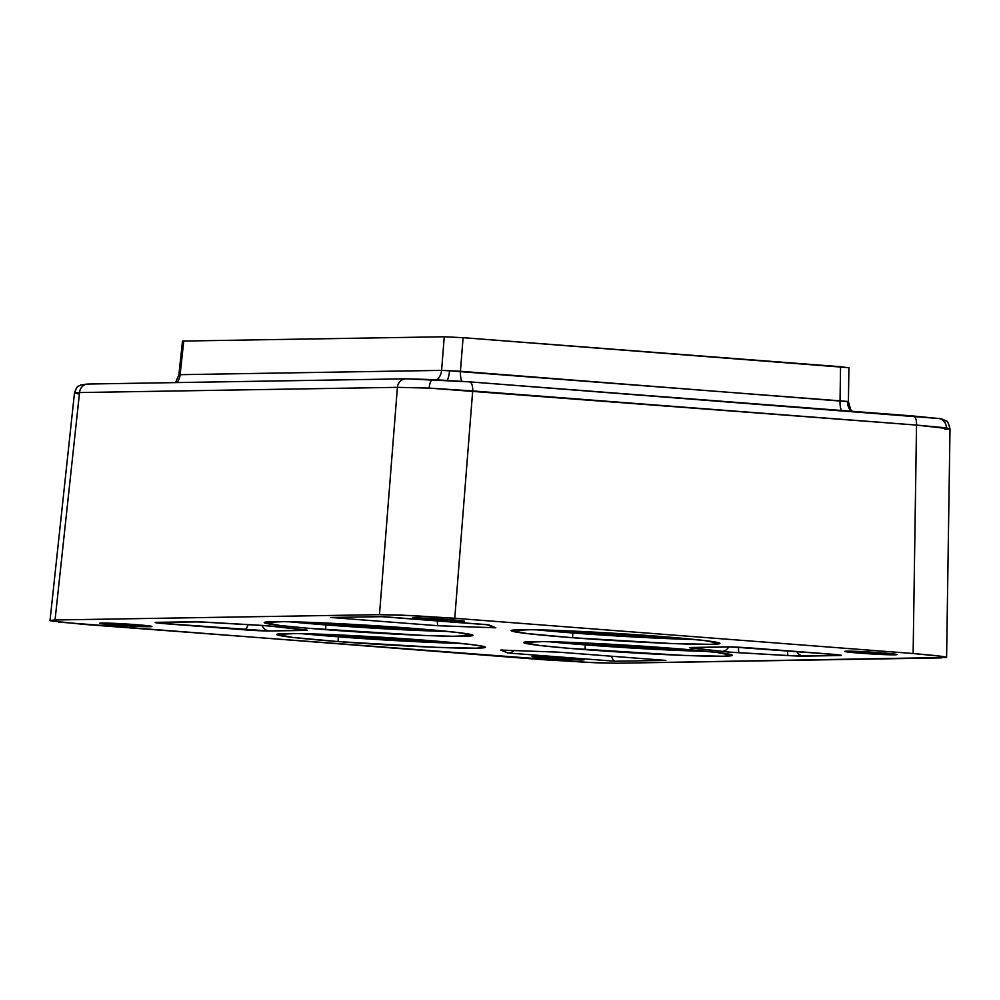 <?xml version="1.0" encoding="UTF-8"?>
<svg xmlns="http://www.w3.org/2000/svg" width="1000" height="1000" viewBox="0 0 1000 1000"><rect width="100%" height="100%" fill="white"/><g stroke="black" fill="none" stroke-linecap="round" stroke-linejoin="round"><path stroke-width="1.5" d="M589.462 632.712A64.175 2.237 3.5 0 1 568.212 630.862L613.8 634.388L663.275 636.675A64.175 2.237 3.5 0 1 589.462 632.712L589.837 631.9L589.462 632.712M536.438 629.8A104.575 3.65 -176.5 0 0 572.85 632.975L572.562 637.725A104.575 3.65 3.5 0 1 511.163 630.625A104.575 3.65 3.5 0 1 658.538 636.312L560.35 630.538L530.65 629.7L511.213 630.525L526.962 633.538L572.562 637.725L670.75 643.487L710.662 644.338L719.875 643.5L704.137 640.487L658.538 636.312A104.575 3.65 3.5 0 1 719.938 643.4A104.575 3.65 3.5 0 1 572.562 637.725L572.85 632.975A104.575 3.65 -176.5 0 0 694.95 639.487M342.5 624.65A64.175 2.237 3.5 0 1 321.262 622.812L366.838 626.337L416.325 628.625A64.175 2.237 3.5 0 1 342.5 624.65L342.875 623.85L342.5 624.65M289.488 621.75A104.575 3.65 -176.5 0 0 325.887 624.925L325.6 629.663A104.575 3.65 3.5 0 1 264.212 622.575A104.575 3.65 3.5 0 1 411.587 628.263L313.387 622.487L283.688 621.65L264.262 622.475L280 625.487L307.863 628.225L423.787 635.438L453.5 636.275L472.925 635.45L457.188 632.438L411.587 628.263A104.575 3.65 3.5 0 1 472.975 635.35A104.575 3.65 3.5 0 1 325.6 629.663L325.887 624.925A104.575 3.65 -176.5 0 0 447.987 631.438M601.912 644.613A64.175 2.237 3.5 0 1 580.675 642.763L626.263 646.287L675.738 648.575A64.175 2.237 3.5 0 1 601.912 644.613L602.288 643.8L601.912 644.613M548.9 641.7A104.575 3.65 -176.5 0 0 585.3 644.875L585.013 649.625A104.575 3.65 3.5 0 1 523.625 642.537A104.575 3.65 3.5 0 1 671 648.213L572.8 642.438L543.1 641.6L523.675 642.425L539.412 645.438L567.288 648.188L683.213 655.387L723.125 656.237L732.337 655.413L716.6 652.4L671 648.213A104.575 3.65 3.5 0 1 732.387 655.3A104.575 3.65 3.5 0 1 585.013 649.625L585.3 644.875A104.575 3.65 -176.5 0 0 707.4 651.388M354.95 636.55A64.175 2.237 3.5 0 1 333.713 634.712L379.3 638.237L428.775 640.525A64.175 2.237 3.5 0 1 354.95 636.55L355.337 635.75L354.95 636.55M301.938 633.65A104.575 3.65 -176.5 0 0 338.35 636.825L338.05 641.575A104.575 3.65 3.5 0 1 276.663 634.475A104.575 3.65 3.5 0 1 424.038 640.163L325.838 634.388L296.137 633.55L276.712 634.375L292.45 637.388L338.05 641.575L436.25 647.337L476.163 648.188L485.375 647.35L484.025 646.55L469.637 644.338L424.038 640.163A104.575 3.65 3.5 0 1 485.425 647.25A104.575 3.65 3.5 0 1 338.05 641.575L338.35 636.825A104.575 3.65 -176.5 0 0 460.438 643.337M115.037 625.05A26.15 0.912 3.5 0 1 99.688 623.288A26.15 0.912 3.5 0 1 136.537 624.7L99.7 623.25L139.588 626.5L151.525 626.3L136.537 624.7A26.15 0.912 3.5 0 1 151.875 626.475A26.15 0.912 3.5 0 1 115.037 625.05L115.138 623.387L115.037 625.05M547.388 658.312A26.15 0.912 3.5 0 1 532.05 656.538A26.15 0.912 3.5 0 1 568.888 657.962L532.062 656.513L571.938 659.75L583.888 659.562L568.888 657.962A26.15 0.912 3.5 0 1 584.237 659.725A26.15 0.912 3.5 0 1 547.388 658.312L547.5 656.65L547.388 658.312M860.062 653.175A26.15 0.912 3.5 0 1 844.712 651.413A26.15 0.912 3.5 0 1 881.562 652.825L844.725 651.375L884.613 654.625L896.55 654.425L881.562 652.825A26.15 0.912 3.5 0 1 896.912 654.6A26.15 0.912 3.5 0 1 860.062 653.175L860.163 651.513L860.062 653.175M427.713 619.925A26.15 0.912 3.5 0 1 412.362 618.15A26.15 0.912 3.5 0 1 449.2 619.575L412.375 618.125L452.25 621.362L464.2 621.163L449.2 619.575A26.15 0.912 3.5 0 1 464.55 621.337A26.15 0.912 3.5 0 1 427.713 619.925L427.812 618.263L427.713 619.925M266.95 625.763A9.513 3.9 -85.6 0 0 267.087 625.775A9.513 3.9 -85.6 0 0 267.25 625.788A19.013 0.663 -176.5 0 0 257.55 625.138A9.513 0.963 93.3 0 0 257.625 625.138M179.762 375.238L180.125 374.675L178.863 374.938L179.762 375.238L178.863 374.938L182.488 341.188L183.75 341.05L444.25 336.775L441.6 370.375L444.25 336.775L183.75 341.05L180.125 374.675L441.6 370.375A14.262 13 -90.9 0 1 437.088 379.787A14.262 13 89.1 0 0 441.6 370.375L449.525 370.812A14.262 5.062 -87.3 0 1 447.3 380.35A14.262 5.062 92.7 0 0 449.525 370.812L847.487 401.425A14.262 13.325 -81.3 0 0 851.012 411.2A14.262 13.325 98.7 0 1 847.487 401.425L848.4 401.613M848.538 367.775L840.55 366.712L840.037 400.475A14.262 5.838 -85.6 0 0 841.338 410.462A14.262 5.838 94.4 0 1 840.037 400.475L840.55 366.712L463.075 337.675L460.425 371.275L463.075 337.675L848.9 367.7M78.162 393.862L74.488 392.95L79.538 392.55A9.513 8.662 -90.9 0 1 87.938 384.05A9.513 8.662 -90.9 0 1 88.737 384.062M941.538 657.9L617.112 663.225L585.363 662.325L83.475 624.362L50.763 620.875L55.05 619.987L379.475 614.663L411.238 615.55L454.762 618.263L472.688 390.938L454.762 618.263L913.125 653.525L916.525 425.075L429.162 388.1A9.513 3.375 -87.3 0 1 432.925 379.575L469.487 381.85A9.513 3.9 94.4 0 0 469.338 381.85L433.062 379.6A9.513 3.375 92.7 0 0 432.925 379.575A9.513 3.375 92.7 0 0 429.162 388.1L472.688 390.938A9.513 3.9 -85.6 0 0 469.5 381.863A9.513 3.9 -85.6 0 0 469.338 381.85L406.6 378.85A9.513 8.662 -90.9 0 0 405.863 378.825A9.513 8.662 -90.9 0 0 397.4 387.337L79.538 392.55L55.05 619.987L379.475 614.663L401.238 615.112L454.762 618.263L913.125 653.525L937.987 655.8L946.562 657.45L617.112 663.225L595.363 662.763L541.825 659.613L58.6 622.075M949.975 428.9L916.525 425.075A9.513 3.9 -85.6 0 0 913.337 416A9.513 3.9 -85.6 0 0 913.188 415.988L938.025 418.438A9.513 8.888 98.7 0 1 938.962 418.537A9.513 8.888 98.7 0 1 946.338 427.875L950 428.837L944.95 429.45M437.975 625.725L495.825 627.812L488.775 624.888L381.538 616.65L330.725 617.475L437.975 625.725L495.825 627.812L488.775 624.888L382.475 616.6L330.725 617.475L437.975 625.725M502.725 650.037L500.763 650.075L507.812 652.987L615.05 661.237L665.863 660.4L558.625 652.15L500.763 650.075L507.812 652.987L615.05 661.237L613.288 660.238L611.325 656.213L613.288 660.238L615.05 661.237L665.863 660.4L558.625 652.15L500.763 650.075L558.675 652.163L665.863 660.4M157.738 622.375A9.513 8.662 -90.9 0 1 156.925 622.35A9.513 8.662 89.1 0 0 157.662 622.375L193.812 621.775A9.513 8.662 -90.9 0 1 193.075 621.75L156.925 622.35L155.5 622.65L158.112 623.05L269.337 631L307.075 630.163L267.25 625.788L199.3 621.875L156.925 622.35A19.013 0.663 -176.5 0 0 166.412 623.812L244.225 629.788A19.013 0.663 -176.5 0 0 269.337 631A9.513 8.662 -90.9 0 1 262.038 625.413A9.513 8.662 89.1 0 0 269.337 631L305.487 630.4A9.513 8.662 -90.9 0 1 302.375 629.513A9.513 8.662 89.1 0 0 305.487 630.4A19.013 0.663 -176.5 0 0 303.6 629.625A9.513 7.7 96.3 0 1 303.1 629.587A9.513 7.7 -83.7 0 0 303.6 629.625L274.85 626.462A9.513 7.7 96.3 0 1 274.387 626.438A9.513 7.7 -83.7 0 0 274.85 626.462A19.013 0.663 -176.5 0 0 267.25 625.788A9.513 3.9 94.4 0 1 267.087 625.775M691.912 647.5A9.513 8.662 -90.9 0 1 691.112 647.475A19.013 0.663 -176.5 0 0 692.987 648.25A9.513 7.7 -83.7 0 0 696.413 647.425A9.513 7.7 96.3 0 1 692.987 648.25L729.35 652.1L792.938 655.825L839.663 655.537L841.087 655.238L836.213 654.587L731.562 646.938L689.675 647.562L721.75 651.413A19.013 0.663 -176.5 0 0 739.038 652.75L788.112 655.575A19.013 0.663 -176.5 0 0 803.525 656.125A9.513 8.662 -90.9 0 1 796.675 651.5A9.513 8.662 89.1 0 0 803.525 656.125L839.663 655.537A9.513 8.662 -90.9 0 1 836.562 654.638A9.513 8.662 89.1 0 0 839.663 655.537A19.013 0.663 -176.5 0 0 830.188 654.075A9.513 3.9 94.4 0 1 830.025 654.062M85.75 384.188L84.55 384.438M379.475 614.663L397.4 387.337L379.475 614.663M847.15 401.575L460.425 371.275A14.262 5.838 -85.6 0 0 461.737 381.287A14.262 5.838 94.4 0 1 460.425 371.275L441.6 370.375L180.125 374.675A14.262 13 -90.9 0 1 177 382.587A14.262 13 89.1 0 0 180.125 374.675L183.75 341.05L182.675 341.275M444.25 336.775L463.075 337.675L444.25 336.775M942.938 656.45L946.6 657.387L950 428.837C948.462 423.05 947.262 420.5 946.413 421.213C943.2 419.3 940.7 418.4 938.888 418.525L469.487 381.85A9.513 3.9 94.4 0 1 472.688 390.938L916.525 425.075L913.125 653.525L942.938 656.45M53.663 621.425L50.025 620.438L55.05 619.987L79.538 392.55L74.488 392.95C77.638 384.087 78.125 387.113 80.825 384.925L88 384.038A9.513 8.662 89.1 0 0 79.538 392.55L397.4 387.337L429.162 388.1L397.4 387.337A9.513 8.662 89.1 0 1 405.8 378.825M74.488 392.95L50.025 620.438M469.637 381.875L913.188 415.988A9.513 3.9 94.4 0 1 913.35 416A9.513 3.9 94.4 0 1 916.525 425.075L946.338 427.875A9.513 8.888 -81.3 0 0 938.962 418.537M88 384.038L405.863 378.825L432.938 379.588A9.513 3.375 -87.3 0 1 433.062 379.6M787.588 650.8A9.513 0.963 93.3 0 0 788.112 655.575A9.513 0.963 -86.7 0 1 787.588 650.8M738.525 647.225A9.513 0.963 93.3 0 0 739.038 652.75A9.513 0.963 -86.7 0 1 738.525 647.225M728.725 646.888A9.513 7.7 96.3 0 1 721.75 651.413A9.513 7.7 -83.7 0 0 728.725 646.888M829.887 654.05A9.513 3.9 -85.6 0 0 830.037 654.062A9.513 3.9 -85.6 0 0 830.188 654.075L752.362 648.088A9.513 3.9 94.4 0 1 752.212 648.088A9.513 3.9 -85.6 0 0 752.362 648.088A19.013 0.663 -176.5 0 0 727.25 646.888A9.513 8.662 89.1 0 0 728.062 646.9M752.062 648.062L752.062 648.062A9.513 3.9 -85.6 0 0 752.2 648.075L839.125 654.912M691.112 647.475A9.513 8.662 89.1 0 0 691.85 647.5L727.987 646.912A9.513 8.662 -90.9 0 1 727.25 646.888L691.112 647.475M248.025 624.587A9.513 3.9 94.4 0 1 244.225 629.788A9.513 3.9 -85.6 0 0 248.025 624.587M168.663 622.188A9.513 3.9 94.4 0 1 166.412 623.812A9.513 3.9 -85.6 0 0 168.663 622.188M273.975 626.375L273.975 626.375A9.513 7.7 -83.7 0 0 274.35 626.425L304.95 629.788M274.387 626.438L257.587 625.138A9.513 0.963 -86.7 0 1 257.55 625.138L208.487 622.312A9.513 0.963 93.3 0 0 208.525 622.312A19.013 0.663 -176.5 0 0 193.075 621.75A9.513 8.662 89.1 0 0 193.875 621.775M193.812 621.775L208.525 622.312A9.513 0.963 93.3 0 0 208.55 622.312M493.888 627.475L495.825 627.812L493.888 627.475M437.6 624.837L437.375 622.638L437.6 624.837M437.325 620.938L437.375 622.638L437.325 620.938M487.05 624.65L381.725 616.663M330.725 617.475L381.95 616.675M509.562 652.862L511.262 652.387L509.562 652.862M514.275 650.438L511.262 652.387L514.275 650.438M357.725 638.237L320.613 635.388M452.762 643.15L378.013 639.575M604.688 646.3L567.575 643.438M699.725 651.2L624.975 647.625M345.275 626.337L308.163 623.488M440.3 631.25L365.562 627.675M592.225 634.388L555.112 631.538M687.262 639.3L612.525 635.725M852.013 411.275L850.662 409.513L848.413 401.6L848.913 367.675M178.85 374.95L175.575 382.6M752.212 648.088L727.987 646.912M208.525 622.312L257.587 625.138M492.6 627.038L487.125 624.775"/></g></svg>
